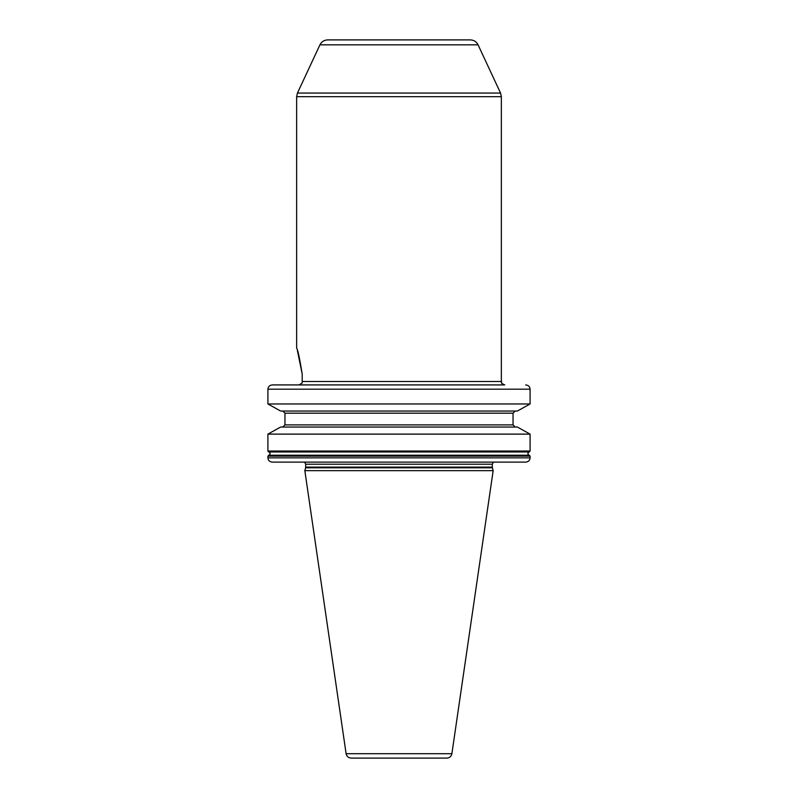 <?xml version="1.0" encoding="UTF-8"?>
<svg xmlns="http://www.w3.org/2000/svg" width="798" height="798" viewBox="0 0 798 798"><rect width="100%" height="100%" fill="white"/><g stroke="black" fill="none" stroke-linecap="round" stroke-linejoin="round"><path stroke-width="1.2" d="M439.518 758.1L351.18 758.1C348.417 757.891 346.721 756.434 346.113 753.721L304.836 470.65L493.164 470.65L451.887 753.721L346.113 753.721M451.887 753.721C451.279 756.434 449.583 757.891 446.82 758.1L399 758.1M498.231 462.122L272.317 462.122C269.624 461.862 268.158 460.436 267.909 457.853L267.909 456.137L268.876 455.219L529.124 455.219L530.091 456.137L529.473 455.329L530.091 456.137L267.909 456.137M298.961 384.925L272.317 384.925L298.961 384.925L302.193 383.05L302.193 373.953L297.365 350.452M268.876 451.967L267.909 451.04L268.876 451.967C270.492 453.045 270.492 454.132 268.876 455.219L529.124 455.219C527.508 454.132 527.508 453.045 529.124 451.967L530.091 451.04L529.124 451.967L268.876 451.967M267.909 451.04L530.091 451.04L530.091 434.122L267.909 434.122L280.637 427.04L267.909 434.122L267.909 451.04L268.527 451.858L529.473 451.858M525.683 384.925C528.376 385.185 529.842 386.611 530.091 389.195L530.091 403.968L517.363 411.05L530.091 403.968L267.909 403.968L280.637 411.05L267.909 403.968L267.909 389.195C268.158 386.611 269.624 385.185 272.317 384.925L503.887 384.925M319.938 44.828L478.062 44.828C476.436 41.686 473.862 40.05 470.331 39.9L327.669 39.9C324.138 40.05 321.564 41.686 319.938 44.828L297.445 93.067L296.647 96.668L501.353 96.668L501.353 381.514C502.6 382.811 498.989 382.302 504.765 384.925M302.193 373.953C299.539 357.723 297.684 349.155 296.647 348.247C297.704 349.215 299.549 357.783 302.193 373.953M282.731 411.05L284.956 413.184L284.956 424.905L282.731 427.04M267.909 457.853L530.091 457.853C529.842 460.436 528.376 461.862 525.683 462.122L503.887 462.122M530.091 434.122L517.363 427.04L530.091 434.122M530.091 457.853L530.091 456.137M280.637 427.04L517.363 427.04M515.269 427.04L513.044 424.905L513.044 413.184L515.269 411.05M517.363 411.05L280.637 411.05M525.683 462.122L272.317 462.122M434.73 462.122L442.032 462.122L434.73 462.122M305.604 467.788L305.684 467.129L492.316 467.129L492.396 467.788L305.604 467.788L304.836 470.65M492.316 467.129L492.316 464.227L305.684 464.227L304.577 462.122M478.062 44.828L500.555 93.067L297.445 93.067M302.193 381.514L501.353 381.514M530.091 389.195L267.909 389.195M284.956 424.905L513.044 424.905M513.044 413.184L284.956 413.184M492.396 467.788L493.164 470.65M305.684 467.129L305.684 464.227M492.316 464.227L493.423 462.122M296.647 348.247L296.647 96.668M500.555 93.067L501.353 96.668"/></g></svg>
